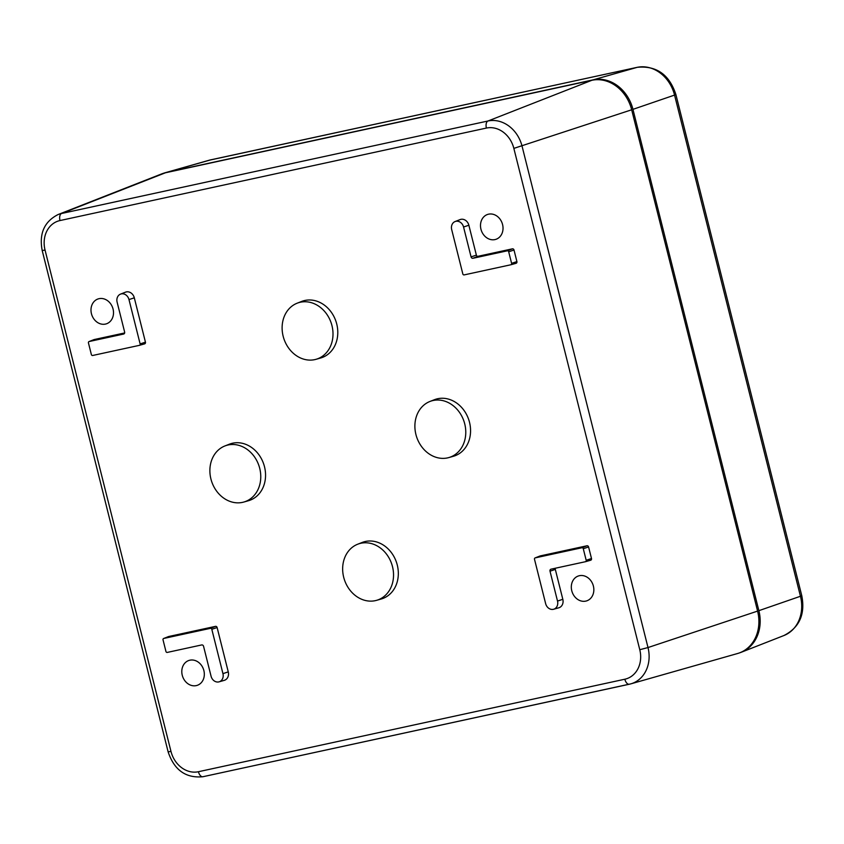 <?xml version="1.0" encoding="UTF-8"?>
<svg xmlns="http://www.w3.org/2000/svg" width="844" height="844" viewBox="0 0 844 844"><rect width="100%" height="100%" fill="white"/><g stroke="black" fill="none" stroke-linecap="round" stroke-linejoin="round"><path stroke-width="1.27" d="M464.738 423.91A29.624 24.93 -108.6 0 0 429.902 401.48A29.624 24.93 -108.6 0 0 415.923 434.502A29.624 24.93 -108.6 0 0 448.829 457.575A29.624 24.93 -108.6 0 0 464.738 423.91M429.902 401.48L434.407 399.718A29.857 25.13 71.4 0 1 468.726 419.626A29.857 25.13 71.4 0 1 453.481 456.256L448.829 457.575M259.73 468.378A29.624 24.93 -108.6 0 0 224.894 445.959A29.624 24.93 -108.6 0 0 210.916 478.97A29.624 24.93 -108.6 0 0 243.821 502.043A29.624 24.93 -108.6 0 0 259.73 468.378M224.894 445.959L229.399 444.187A29.857 25.13 71.4 0 1 263.718 464.094A29.857 25.13 71.4 0 1 248.474 500.724L243.821 502.043M392.502 566.662A29.624 24.93 -108.6 0 0 357.666 544.232A29.624 24.93 -108.6 0 0 343.687 577.243A29.624 24.93 -108.6 0 0 376.603 600.327A29.624 24.93 -108.6 0 0 392.502 566.662M357.666 544.232L362.171 542.46A29.857 25.13 71.4 0 1 396.49 562.368A29.857 25.13 71.4 0 1 381.256 598.997L376.603 600.327M331.966 325.636A29.624 24.93 -108.6 0 0 297.13 303.207A29.624 24.93 -108.6 0 0 283.151 336.228A29.624 24.93 -108.6 0 0 316.057 359.301A29.624 24.93 -108.6 0 0 331.966 325.636M297.13 303.207L301.635 301.445A29.857 25.13 71.4 0 1 335.954 321.353A29.857 25.13 71.4 0 1 320.709 357.983L316.057 359.301M593.385 586.063A13.114 11.035 -108.6 0 0 578.805 575.851A13.114 11.035 -108.6 0 0 572.116 591.939A13.114 11.035 -108.6 0 0 587.192 600.685A13.114 11.035 -108.6 0 0 593.385 586.063M502.57 224.536A13.114 11.035 -108.6 0 0 488.001 214.323A13.114 11.035 -108.6 0 0 481.302 230.412A13.114 11.035 -108.6 0 0 496.377 239.158A13.114 11.035 -108.6 0 0 502.57 224.536M203.868 670.558A13.114 11.035 -108.6 0 0 189.299 660.346A13.114 11.035 -108.6 0 0 182.599 676.434A13.114 11.035 -108.6 0 0 197.675 685.18A13.114 11.035 -108.6 0 0 203.868 670.558M113.054 309.031A13.114 11.035 -108.6 0 0 98.484 298.818A13.114 11.035 -108.6 0 0 91.796 314.907A13.114 11.035 -108.6 0 0 106.871 323.653A13.114 11.035 -108.6 0 0 113.054 309.031M737.55 653.52A37.326 31.407 -108.6 0 0 757.596 611.098L648.002 647.548A31.945 26.881 -108.6 0 1 630.848 683.851L737.55 653.52M757.596 611.098L631.671 109.783A37.326 31.407 -108.6 0 0 591.844 80.296L165.424 172.788A37.326 31.407 71.4 0 0 161.373 174.022L58.099 214.545A31.945 26.881 71.4 0 1 61.57 213.49L165.424 172.788M539.938 556.038A1.498 1.255 71.4 0 1 540.255 555.911L586.991 545.773A1.498 1.255 71.4 0 1 588.584 546.954L591.496 558.517A1.498 1.255 71.4 0 1 590.631 560.237L585.578 561.671M550.014 571.188A1.751 1.477 71.4 0 1 551.026 569.173L585.472 561.703A1.234 1.034 71.4 0 0 586.19 560.289L583.278 548.716A1.234 1.034 71.4 0 0 581.959 547.745L535.223 557.884A1.234 1.034 71.4 0 0 534.505 559.298L545.646 603.65A7.206 6.066 71.4 0 0 553.653 609.252A7.206 6.066 71.4 0 0 557.515 601.065L550.014 571.188L555.32 569.415A1.498 1.255 71.4 0 1 555.489 568.202M555.32 569.415L562.821 599.303A7.469 6.277 71.4 0 1 558.823 607.785L553.653 609.252M168.473 636.608A1.498 1.255 71.4 0 1 168.779 636.492L215.526 626.354A1.498 1.255 71.4 0 1 217.119 627.535L228.26 671.877A7.469 6.277 71.4 0 1 224.251 680.359L219.081 681.836A7.206 6.066 71.4 0 1 211.074 676.223L203.573 646.335A1.751 1.477 71.4 0 0 201.695 644.943L167.26 652.423A1.234 1.034 71.4 0 1 165.941 651.441L163.04 639.879A1.234 1.034 71.4 0 1 163.747 638.465L210.494 628.326A1.234 1.034 71.4 0 1 211.812 629.297L222.943 673.639A7.206 6.066 71.4 0 1 219.081 681.836M472.935 258.275A1.751 1.477 71.4 0 1 471.068 256.892L463.556 227.004A7.206 6.066 71.4 0 0 455.085 221.55A7.206 6.066 71.4 0 0 451.688 229.579L462.828 273.931A1.234 1.034 71.4 0 0 464.147 274.901L510.884 264.763A1.234 1.034 71.4 0 0 511.601 263.349L508.689 251.786A1.234 1.034 71.4 0 0 507.381 250.805L472.935 258.275L477.968 256.302L512.413 248.832A1.498 1.255 71.4 0 1 514.007 250.014L516.908 261.587A1.498 1.255 71.4 0 1 516.043 263.296L510.989 264.731M455.085 221.55L460.086 219.588A7.469 6.277 71.4 0 1 468.863 225.242L476.375 255.131A1.498 1.255 71.4 0 0 477.968 256.302M120.513 294.123A7.206 6.066 71.4 0 1 128.984 299.578L140.125 343.93A1.234 1.034 71.4 0 1 139.408 345.344L92.671 355.482A1.234 1.034 71.4 0 1 91.352 354.512L88.451 342.938A1.234 1.034 71.4 0 1 89.169 341.525L123.604 334.055A1.751 1.477 71.4 0 0 124.627 332.04L117.116 302.152A7.206 6.066 71.4 0 1 120.513 294.123L125.524 292.161A7.469 6.277 71.4 0 1 134.301 297.816L145.442 342.158A1.498 1.255 71.4 0 1 144.567 343.877L139.524 345.312M93.884 339.678A1.498 1.255 71.4 0 1 94.201 339.552L124.638 332.947M166.701 172.366L210.683 159.854A35.1 29.54 -108.6 0 0 209.143 160.244L165.076 172.767A37.326 31.407 -108.6 0 1 166.701 172.366L593.11 79.864A37.326 31.407 -108.6 0 1 632.947 109.351L758.872 610.666A37.326 31.407 71.4 0 1 741.254 652.264A37.326 31.407 71.4 0 1 739.418 652.908M165.076 172.767A37.326 31.407 -108.6 0 0 163.208 173.368M629.234 684.252L203.045 776.702A6.224 3.344 -102.2 0 1 202.929 776.723A6.224 3.344 -102.2 0 1 198.424 771.722L624.834 679.22A25.721 21.649 -108.6 0 0 639.773 649.711L648.002 647.548L522.077 146.234A31.945 26.881 -108.6 0 0 487.99 120.998A6.224 3.344 -102.2 0 0 486.397 128.066A25.721 21.649 -108.6 0 1 513.848 148.386L631.671 109.783M624.834 679.22A6.224 3.344 77.8 0 0 629.339 684.231A6.224 3.344 77.8 0 0 629.455 684.199A31.945 26.881 -108.6 0 0 630.848 683.851L202.929 776.723C185.785 778.368 174.191 770.066 168.125 751.846L170.973 751.403A25.721 21.649 71.4 0 0 198.424 771.722M591.844 80.296L487.99 120.998L61.57 213.49A6.224 3.344 77.8 0 0 59.987 220.558L486.397 128.066M58.099 214.545C44.289 221.571 38.993 233.566 42.2 250.52L45.048 250.077A25.721 21.649 71.4 0 1 59.987 220.558M513.848 148.386L639.773 649.711M45.048 250.077L170.973 751.403M128.984 299.578L134.301 297.816M89.169 341.525L94.201 339.552M140.125 343.93L145.442 342.158M507.381 250.805L512.413 248.832M471.068 256.892L476.375 255.131M463.556 227.004L468.863 225.242M511.601 263.349L516.908 261.587M508.689 251.786L514.007 250.014M163.747 638.465L168.779 636.492M210.494 628.326L215.526 626.354M222.943 673.639L228.26 671.877M211.812 629.297L217.119 627.535M581.959 547.745L586.991 545.773M583.278 548.716L588.584 546.954M535.223 557.884L540.255 555.911M557.515 601.065L562.821 599.303M586.19 560.289L591.496 558.517M758.872 610.666L801.8 595.801C805.355 614.369 799.384 627.609 783.918 635.532L741.254 652.264M632.947 109.351L674.556 95.087L800.481 596.402A35.1 29.54 71.4 0 1 783.918 635.532M801.8 595.801L675.875 94.486L674.556 95.087A35.1 29.54 -108.6 0 0 637.093 67.362A9.949 5.349 -102.2 0 1 637.273 67.309A9.949 5.349 -102.2 0 1 637.494 67.277M593.11 79.864L637.093 67.362L210.683 159.854A9.949 5.349 -102.2 0 1 210.863 159.811A9.949 5.349 -102.2 0 1 211.042 159.78M168.125 751.846L42.2 250.52M89.031 341.567L94.032 339.604M139.471 345.333L144.64 343.856M510.936 264.752L516.106 263.286M163.62 638.507L168.621 636.534M535.085 557.926L540.086 555.964M585.525 561.682L590.694 560.216M675.875 94.486C669.303 74.557 656.432 65.494 637.273 67.309L209.143 160.244"/></g></svg>
